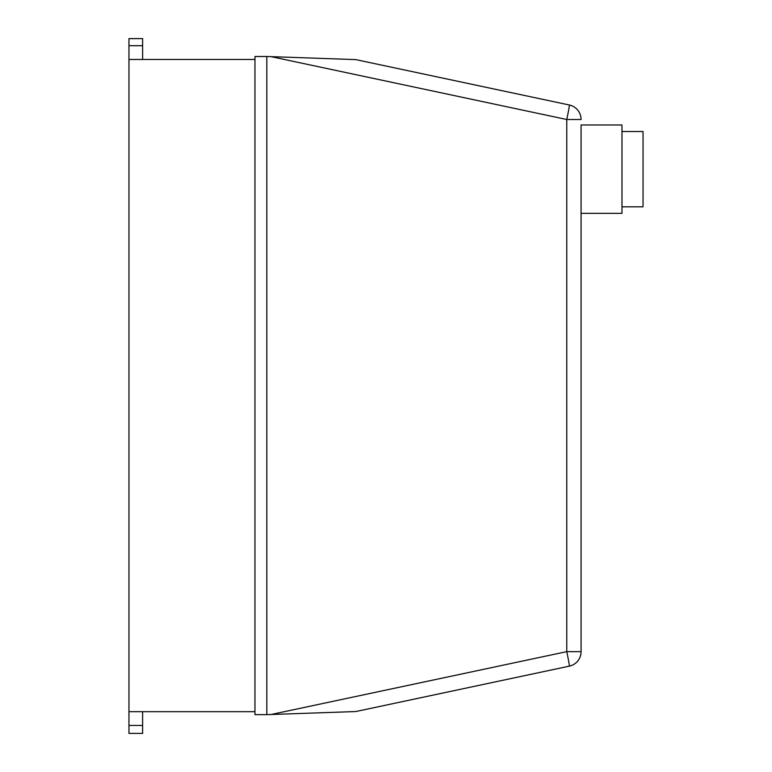<?xml version="1.0" encoding="UTF-8"?>
<svg xmlns="http://www.w3.org/2000/svg" width="772" height="772" viewBox="0 0 772 772"><rect width="100%" height="100%" fill="white"/><g stroke="black" fill="none" stroke-linecap="round" stroke-linejoin="round"><path stroke-width="1.16" d="M621.981 206.809L643.037 206.809L643.037 131.51L621.981 131.51M581.075 213.333L621.981 213.333L621.981 124.987L581.075 124.987L581.075 651.645L581.075 124.987M569.331 666.149A14.822 14.822 0 0 0 581.075 651.645L566.764 651.645A14.822 0.502 78 0 1 569.331 666.149L355.757 711.543L266.822 714.65L266.822 56.501L271.068 56.645L566.764 119.506L581.075 119.506A14.822 14.822 0 0 0 569.331 105.002A14.822 0.502 102 0 1 566.764 119.506L566.764 651.645L271.068 714.496M569.331 105.002L355.757 59.608L271.068 56.645M142.608 59.463L142.608 38.6L128.963 38.648L128.963 45.712L142.608 45.712M128.963 45.712L128.963 59.463L254.963 59.463M128.963 59.463L128.963 733.4L142.608 733.4L142.608 711.688M266.822 56.501L254.963 56.501L254.963 714.65L266.822 714.65M128.963 711.688L254.963 711.688M128.963 725.458L142.608 725.458M128.963 38.6L142.608 38.6"/></g></svg>
